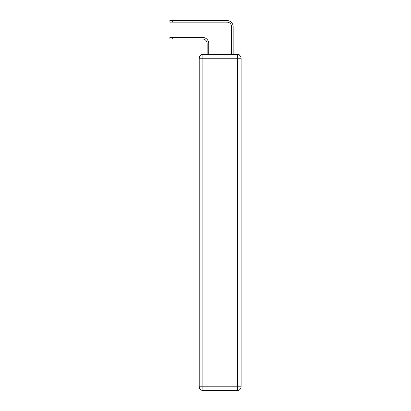 <?xml version="1.0" encoding="UTF-8"?>
<svg xmlns="http://www.w3.org/2000/svg" width="411" height="411" viewBox="0 0 411 411"><rect width="100%" height="100%" fill="white"/><g stroke="black" fill="none" stroke-linecap="round" stroke-linejoin="round"><path stroke-width="0.62" d="M239.613 55.279A2.44 2.44 0 0 0 237.44 53.954L202.875 53.954A2.44 2.44 0 0 0 200.702 55.279M202.875 53.954L207.149 53.954L207.149 43.571A4.583 4.583 0 0 0 202.566 38.994A4.583 4.583 0 0 1 207.149 43.571A4.583 4.583 0 0 0 202.566 38.994A4.583 4.583 0 0 1 207.149 43.571A4.583 4.583 0 0 0 202.566 38.994A4.583 4.583 0 0 1 207.149 43.571A4.583 4.583 0 0 0 202.566 38.994A4.583 4.583 0 0 1 207.149 43.571A4.583 4.583 0 0 0 202.566 38.994A4.583 4.583 0 0 1 207.149 43.571A4.583 4.583 0 0 0 202.566 38.994A4.583 4.583 0 0 1 207.149 43.571A4.583 4.583 0 0 0 202.566 38.994A4.583 4.583 0 0 1 207.149 43.571A4.583 4.583 0 0 0 202.566 38.994A4.583 4.583 0 0 1 207.149 43.571M208.737 53.954L208.737 43.571L208.737 53.954L208.737 43.571L208.737 53.954L208.737 43.571L208.737 53.954L208.737 43.571L208.737 53.954L208.737 43.571L208.737 53.954L208.737 43.571L208.737 53.954L208.737 43.571L208.737 53.954L208.737 43.571L208.737 53.954L210.632 53.954M229.682 53.954L231.578 53.954L231.578 26.72A4.583 4.583 0 0 0 226.995 22.137A4.583 4.583 0 0 1 231.578 26.72A4.583 4.583 0 0 0 226.995 22.137A4.583 4.583 0 0 1 231.578 26.72A4.583 4.583 0 0 0 226.995 22.137A4.583 4.583 0 0 1 231.578 26.72A4.583 4.583 0 0 0 226.995 22.137A4.583 4.583 0 0 1 231.578 26.72A4.583 4.583 0 0 0 226.995 22.137A4.583 4.583 0 0 1 231.578 26.72A4.583 4.583 0 0 0 226.995 22.137A4.583 4.583 0 0 1 231.578 26.72A4.583 4.583 0 0 0 226.995 22.137A4.583 4.583 0 0 1 231.578 26.72A4.583 4.583 0 0 0 226.995 22.137A4.583 4.583 0 0 1 231.578 26.72M233.165 53.954L233.165 26.72L233.165 53.954L233.165 26.72L233.165 53.954L233.165 26.72L233.165 53.954L233.165 26.72L233.165 53.954L233.165 26.72L233.165 53.954L233.165 26.72L233.165 53.954L233.165 26.72L233.165 53.954L233.165 26.72L233.165 53.954L237.44 53.954M202.875 54.565L237.44 54.565A3.663 3.663 0 0 1 241.103 58.228L241.103 386.787A3.663 3.663 0 0 1 237.44 390.45L202.875 390.45L202.875 386.787L237.44 386.787L237.44 58.228L202.875 58.228L202.875 386.787L199.212 386.787L199.212 58.228L202.875 58.228L202.875 54.565A3.663 3.663 0 0 0 199.212 58.228A3.663 3.663 0 0 1 202.875 54.565M199.212 386.787A3.663 3.663 0 0 0 202.875 390.45A3.663 3.663 0 0 1 199.212 386.787M169.897 37.406L172.707 37.406L172.707 38.994L169.897 38.994L169.897 37.406M172.707 38.994L202.566 38.994M208.737 43.571A6.17 6.17 0 0 0 202.566 37.406L172.707 37.406M169.897 20.55L172.707 20.55L172.707 22.137L169.897 22.137L169.897 20.55M233.165 26.72A6.17 6.17 0 0 0 226.995 20.55L172.707 20.55M172.707 22.137L226.995 22.137M237.44 390.45A3.663 3.663 0 0 0 241.103 386.787L237.44 386.787L237.44 390.45M241.103 58.228A3.663 3.663 0 0 0 237.44 54.565L237.44 58.228L241.103 58.228"/></g></svg>
